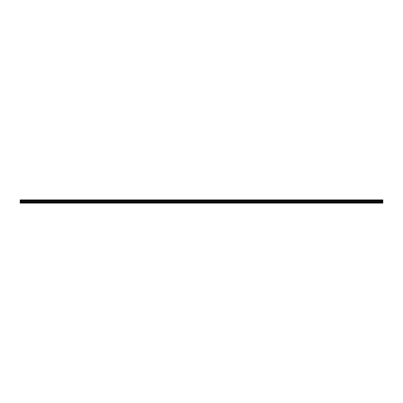 <?xml version="1.0" encoding="UTF-8"?>
<svg xmlns="http://www.w3.org/2000/svg" width="403" height="403" viewBox="0 0 403 403"><rect width="100%" height="100%" fill="white"/><g stroke="black" fill="none" stroke-linecap="round" stroke-linejoin="round"><path stroke-width="0.6" d="M20.15 202.508L20.15 199.893L382.85 199.893L382.85 203.107L20.15 203.107L20.15 202.508L382.85 202.508M382.85 200.754L20.15 200.754M20.15 200.382L382.85 200.382M20.15 199.928L382.85 199.928M382.85 200.346L20.15 200.346M382.85 202.971L20.15 202.971M20.15 202.115L382.85 202.115M20.15 201.44L382.85 201.44M20.15 201.208L382.85 201.208M20.15 200.78L382.85 200.78"/></g></svg>
